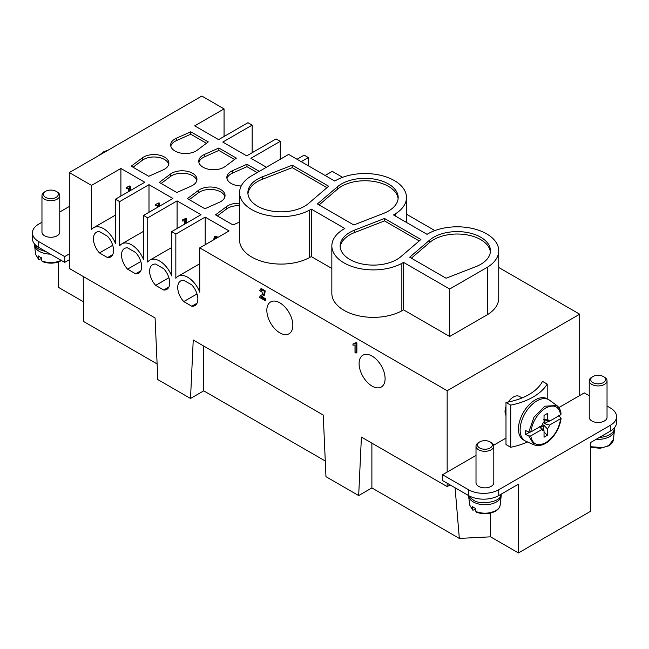 <?xml version="1.0" encoding="UTF-8"?>
<svg xmlns="http://www.w3.org/2000/svg" width="649" height="649" viewBox="0 0 649 649"><rect width="100%" height="100%" fill="white"/><g stroke="black" fill="none" stroke-linecap="round" stroke-linejoin="round"><path stroke-width="0.97" d="M447.161 483.205L447.161 486.596L450.098 484.9M505.993 406.485A11.86 6.847 120 0 0 505.036 411.539A11.86 6.847 120 0 0 505.993 415.49M522.015 397.967L519.354 396.425A11.86 6.847 120 0 0 508.297 401.991M498.74 267.477L579.687 314.205L447.161 390.714L447.161 472.074L476.009 455.42M493.654 445.23L505.993 438.107M558.846 407.588L584.295 392.896L589.235 395.752M579.687 314.205L579.687 395.566M589.235 380.793L589.235 417.356A8.899 5.135 0 0 0 600.439 422.312A8.899 5.135 0 0 0 607.034 417.356L607.034 380.793A8.899 5.135 180 0 1 600.439 385.749A8.899 5.135 180 0 1 589.235 380.793A8.899 5.135 180 0 1 589.543 379.462A8.899 5.135 180 0 1 591.847 377.158L592.894 376.558A7.415 4.283 0 0 0 590.971 378.472A7.415 4.283 0 0 0 600.057 383.713A7.415 4.283 0 0 0 603.375 376.558A7.415 4.283 0 0 0 592.894 376.558M447.161 472.074L442.553 474.735L468.554 489.744A21.352 12.323 180 0 0 498.748 489.744L610.295 425.338A21.352 12.323 -0 0 0 616.55 416.626A21.352 12.323 -0 0 0 610.295 407.913L607.034 406.023M490.149 441.928L491.196 442.529A8.899 5.135 180 0 1 493.8 446.163L493.8 482.726A8.899 5.135 180 0 1 493.5 484.057A8.899 5.135 180 0 1 478.613 486.352A8.899 5.135 180 0 1 476.009 482.726L476.009 446.163A8.899 5.135 180 0 1 478.613 442.529L479.668 441.928A7.415 4.283 0 0 0 479.668 447.98A7.415 4.283 0 0 0 492.064 446.058A7.415 4.283 0 0 0 490.149 441.928A7.415 4.283 0 0 0 482.986 440.817A7.415 4.283 0 0 0 479.668 441.928M177.096 228.497L177.096 200.898L147.737 217.845L143.543 215.427L172.902 198.48L148.994 184.673L119.643 201.628L115.449 199.202L144.8 182.255L120.901 168.456L91.541 185.403L69.313 172.569L69.313 253.921L64.705 256.582L64.705 262.399L38.705 247.383A21.352 12.323 180 0 1 32.45 238.67L32.45 232.861A21.352 12.323 0 0 0 38.705 241.574L64.705 256.582M69.313 172.569L201.839 96.06L224.059 108.894L224.059 136.493M32.45 232.861A21.352 12.323 0 0 1 38.705 224.14L41.966 222.258M59.765 211.988L69.313 206.471M41.966 195.568L41.966 232.131A8.899 5.135 0 0 0 44.578 235.765A8.899 5.135 0 0 0 59.457 233.462A8.899 5.135 0 0 0 59.765 232.131L59.765 195.568A8.899 5.135 180 0 1 59.457 196.898A8.899 5.135 180 0 1 44.578 199.202A8.899 5.135 180 0 1 41.966 195.568A8.899 5.135 180 0 1 44.578 191.942L45.625 191.333A7.415 4.283 0 0 0 45.625 197.385A7.415 4.283 0 0 0 58.029 195.471A7.415 4.283 0 0 0 56.106 191.333A7.415 4.283 0 0 0 48.943 190.23A7.415 4.283 0 0 0 45.625 191.333M64.705 262.399L69.313 259.73L69.313 268.451L155.079 317.961L157.804 379.584L190.514 398.47L193.24 339.995L323.243 415.052L325.968 476.674L358.678 495.56L361.404 437.085L447.161 486.596M442.553 474.735L442.553 480.544L468.554 495.56A21.352 12.323 0 0 0 498.748 495.56L518.454 484.178L518.454 552.94L490.571 536.837L459.33 538.419L371.885 487.934L358.678 495.56M616.55 416.626L616.55 422.434A21.352 12.323 180 0 1 610.295 431.155L590.59 442.529L590.59 511.298L518.454 552.94M83.421 301.769L58.41 287.337L58.41 261.969M168.918 287.012L163.71 290.022L155.671 285.373L168.918 277.723M163.71 290.022A14.237 8.218 -120 0 0 166.809 289.373A14.237 8.218 -120 0 0 163.71 268.71L155.671 264.07A14.237 8.218 -120 0 0 152.572 264.719A14.237 8.218 -120 0 0 155.671 285.373M112.723 254.57L107.515 257.58A14.237 8.218 -120 0 0 110.614 256.931A14.237 8.218 -120 0 0 107.515 236.268L99.475 231.628A14.237 8.218 -120 0 0 96.377 232.277A14.237 8.218 -120 0 0 99.475 252.932L112.723 245.281M140.817 270.795L135.617 273.797A14.237 8.218 -120 0 0 138.708 273.148A14.237 8.218 -120 0 0 135.617 252.493L127.569 247.845A14.237 8.218 -120 0 0 124.478 248.494A14.237 8.218 -120 0 0 127.569 269.157L140.817 261.506M197.012 303.237L191.812 306.239A14.237 8.218 -120 0 0 194.903 305.59A14.237 8.218 -120 0 0 191.812 284.935L183.764 280.287A14.237 8.218 -120 0 0 180.673 280.936A14.237 8.218 -120 0 0 183.764 301.598L197.012 293.948M206.463 143.283L190.774 134.221L190.774 131.804L208.288 141.912L197.223 150.195A14.83 8.559 180 0 1 180.698 153.075A14.83 8.559 180 0 1 170.655 144.97A14.83 8.559 180 0 1 176.431 138.188L190.774 131.804M190.774 134.221L176.431 140.614A14.83 8.559 0 0 0 170.801 146.179M257.191 172.569L246.969 166.671L246.969 164.246L259.292 171.36M241.233 185.971A14.83 8.559 180 0 1 226.85 177.412A14.83 8.559 180 0 1 232.618 170.63L246.969 164.246M246.969 166.671L232.618 173.056A14.83 8.559 0 0 0 226.996 178.621M131.228 166.185L148.735 176.293L163.086 169.908A14.83 8.559 0 0 0 168.854 163.126A14.83 8.559 0 0 0 158.81 155.022A14.83 8.559 0 0 0 142.285 157.902L131.228 166.185M168.708 164.335A14.83 8.559 0 0 0 157.804 157.269A14.83 8.559 0 0 0 142.285 160.319L133.053 167.239M159.321 182.401L176.836 192.518L191.179 186.125A14.83 8.559 0 0 0 196.955 179.351A14.83 8.559 0 0 0 186.912 171.247A14.83 8.559 0 0 0 170.387 174.119L159.321 182.401M196.801 180.56A14.83 8.559 0 0 0 185.898 173.494A14.83 8.559 0 0 0 170.387 176.544L161.147 183.456M340.214 247.139A33.213 19.178 180 0 1 354.808 232.447L384.516 220.903L384.516 218.478L354.808 230.022A33.213 19.178 0 0 0 340.141 245.93A33.213 19.178 0 0 0 363.659 264.273A33.213 19.178 0 0 0 400.912 256.639L420.901 239.489L384.516 218.478M384.516 220.903L419.213 240.933M409.681 257.215L446.066 278.226L475.774 266.682A33.213 19.178 0 0 0 490.441 250.774A33.213 19.178 0 0 0 466.923 232.431A33.213 19.178 0 0 0 429.679 240.065L409.681 257.215M411.369 258.188L429.679 242.491A33.213 19.178 180 0 1 465.917 234.687A33.213 19.178 180 0 1 490.376 251.982M372.096 356.098A18.383 10.611 60 0 1 384.111 372.299A18.383 10.611 60 0 1 381.288 387.031A18.383 10.611 60 0 1 362.905 376.412A18.383 10.611 60 0 1 362.905 355.181A18.383 10.611 60 0 1 372.096 356.098M266.414 167.239L250.903 158.283L280.254 141.336L276.06 138.918L246.709 155.865L222.802 142.066L252.161 125.119L247.967 122.693L218.608 139.64L194.708 125.841L224.059 108.894M69.313 259.73L69.313 253.921M447.161 390.714L199.738 247.869L199.738 292.115A19.567 11.301 60 0 0 178.004 276.32A19.567 11.301 60 0 0 175.838 278.307L175.838 234.07L171.644 231.644L171.644 275.89A19.567 11.301 60 0 0 149.903 260.095A19.567 11.301 60 0 0 147.737 262.091L147.737 217.845M143.543 215.427L143.543 259.665A19.567 11.301 60 0 0 121.809 243.87A19.567 11.301 60 0 0 119.643 245.866L119.643 201.628M115.449 199.202L115.449 243.448A19.567 11.301 60 0 0 93.707 227.653A19.567 11.301 60 0 0 91.541 229.649L91.541 185.403M260.711 291.279L259.649 290.549L261.206 288.497L265.19 290.817L264.654 295.027L260.89 297.039L261.725 296.561L265.839 298.929L265.839 300.073L265.003 300.56L259.454 297.356L260.614 295.465L262.902 294.435L261.158 290.119L260.711 291.279L261.669 290.03M260.614 295.465L263.267 294.192M279.841 302.832A18.383 10.611 60 0 1 291.847 319.032A18.383 10.611 60 0 1 289.032 333.764A18.383 10.611 60 0 1 270.641 323.145A18.383 10.611 60 0 1 270.649 301.923A18.383 10.611 60 0 1 279.841 302.832M352.942 344.035L356.204 342.518L356.869 342.907L356.869 352.626L356.033 353.113L355.003 352.521L355.003 344.944L352.942 345.187L352.942 344.035L355.068 343.378M107.515 257.58L99.475 252.932M135.617 273.797L127.569 269.157M191.812 306.239L183.764 301.598M184.665 224.124L184.665 220.782L182.612 221.025L182.612 219.881L185.874 218.364L186.539 218.745L186.539 223.045M182.612 219.881L184.738 219.216M171.644 231.644L200.995 214.697L177.096 200.898M213.691 239.814L214.332 236.625L215.168 236.139L218.129 237.25M205.189 244.722L205.189 217.123L175.838 234.07M199.738 247.869L229.097 230.922L205.189 217.123M325.279 461.017L203.721 390.844L190.514 398.47M157.107 363.927L83.567 321.474L83.226 276.482M292.261 165.211L262.553 176.755A33.213 19.178 0 0 0 247.886 192.664A33.213 19.178 0 0 0 271.404 211.006A33.213 19.178 0 0 0 308.648 203.372L328.645 186.222L292.261 165.211L292.261 167.637L262.553 179.181A33.213 19.178 0 0 0 247.95 193.873M498.74 250.774L498.74 298.232A41.512 23.972 0 0 1 487.423 314.676L449.684 336.482L449.684 289.024L487.407 267.234A41.512 23.972 0 0 0 498.74 250.774A41.512 23.972 0 0 0 473.665 228.764A41.512 23.972 0 0 0 428.721 233.348L427.034 234.313L393.489 214.941L395.152 213.967A41.512 23.972 0 0 0 406.485 197.507A41.512 23.972 0 0 0 381.401 175.498A41.512 23.972 0 0 0 336.466 180.081L334.77 181.047L288.643 154.413L250.912 176.212A41.512 23.972 0 0 0 239.578 192.664A41.512 23.972 0 0 0 264.662 214.673A41.512 23.972 0 0 0 309.597 210.089L311.293 209.132L311.293 256.582L309.614 257.556L309.614 210.098M449.684 336.482L403.548 309.849L401.869 310.822A41.512 23.972 0 0 1 356.926 315.398A41.512 23.972 0 0 1 331.842 293.389L331.842 245.93A41.512 23.972 0 0 1 343.175 229.47L344.838 228.497L311.293 209.132M331.842 245.93A41.512 23.972 0 0 0 356.926 267.94A41.512 23.972 0 0 0 401.861 263.356L403.548 262.399L403.548 309.849M449.684 289.024L403.548 262.399M353.802 224.96L383.51 213.416A33.213 19.178 0 0 0 398.178 197.507A33.213 19.178 0 0 0 374.66 179.165A33.213 19.178 0 0 0 337.415 186.798L317.418 203.948L353.802 224.96M401.861 310.814L401.861 263.356L401.869 310.822M239.578 192.664L239.578 240.122A41.512 23.972 0 0 0 264.662 262.131A41.512 23.972 0 0 0 309.597 257.548L309.597 210.089M325.133 175.473L332.256 171.36L342.583 177.323M406.485 214.211L434.846 230.59M301.225 161.674L308.356 157.561L308.356 165.787M297.031 159.256L304.162 155.135L308.356 157.561M331.842 268.451L311.293 256.582M225.317 166.42A14.83 8.559 180 0 1 208.8 169.292A14.83 8.559 180 0 1 198.748 161.187A14.83 8.559 180 0 1 204.524 154.413L218.867 148.021L236.382 158.137L225.317 166.42M239.578 203.267A14.83 8.559 0 0 0 226.582 206.569L215.517 214.851L233.032 224.96L239.578 222.039M219.281 202.35A14.83 8.559 0 0 0 225.049 195.568A14.83 8.559 0 0 0 215.006 187.472A14.83 8.559 0 0 0 198.48 190.344L187.415 198.626L204.93 208.735L219.281 202.35M128.502 191.666L128.502 188.356L126.441 188.599L126.441 187.447L129.703 185.939L130.368 186.32L130.368 190.587M126.441 187.447L128.567 186.79M120.901 196.055L120.901 168.456M157.804 207.193L157.804 205.271L155.744 205.514L155.744 204.362L159.005 202.853L159.67 203.234L159.67 206.114M155.744 204.362L157.869 203.705M148.994 212.28L148.994 184.673M252.161 125.119L252.161 152.718M280.254 141.336L280.254 159.256M490.571 536.837L490.571 513.108M455.087 487.78L459.33 538.419M189.248 199.681L198.48 192.761A14.83 8.559 180 0 1 214 189.711A14.83 8.559 180 0 1 224.903 196.785M217.342 215.906L226.582 208.986A14.83 8.559 180 0 1 239.578 205.684M198.902 162.404A14.83 8.559 180 0 1 204.524 156.831L218.867 150.446L218.867 148.021M218.867 150.446L234.557 159.5M487.423 314.692L487.423 267.234M395.16 215.906L395.16 213.975M326.958 187.666L292.261 167.637M398.113 198.716A33.213 19.178 0 0 0 373.654 181.42A33.213 19.178 0 0 0 337.415 189.224L319.105 204.93M371.885 487.934L371.885 443.137M203.721 390.844L203.721 346.047M216.636 238.118L215.111 237.842L214.608 239.286M214.332 236.625L217.293 237.737M215.663 237.68L215.444 238.8M185.03 218.851L185.695 219.232L186.539 218.745M185.695 219.232L185.695 223.532M158.169 203.332L158.827 203.721L159.67 203.234M158.827 203.721L158.827 206.601M128.867 186.417L129.532 186.807L130.368 186.32M129.532 186.807L129.532 191.074M260.89 297.039L265.003 299.416L265.839 298.929M265.003 299.416L265.003 300.56M260.363 288.983L264.346 291.304L263.81 295.514M355.368 343.005L356.033 343.386L356.869 342.907M356.033 343.386L356.033 353.113M56.106 191.333L57.153 191.942A8.899 5.135 180 0 1 59.765 195.568M41.617 258.294L39.532 259.495L38.469 259.016L38.713 259.535L35.557 254.335L38.469 259.008L38.226 255.893L39.776 256.939A15.69 9.054 -0 0 0 41.577 257.831L41.828 260.939L42.883 261.433M34.559 244.008L34.559 244.722A16.306 9.419 0 0 0 34.584 245.306A16.306 9.419 0 0 0 39.329 251.382A16.306 9.419 0 0 0 50.395 254.132M46.428 251.844L39.329 249.443A16.306 9.419 180 0 1 34.746 244.235M604.422 377.158L603.375 376.558L604.422 377.158A8.899 5.135 180 0 1 607.034 380.793M596.196 439.292A16.306 9.419 0 0 0 602.353 439.04A16.306 9.419 0 0 0 614.416 430.522A16.306 9.419 0 0 0 614.441 429.946L614.441 428.007A16.306 9.419 180 0 1 602.353 437.101L599.498 437.385M493.8 446.163A8.899 5.135 180 0 1 493.5 447.494A8.899 5.135 180 0 1 478.613 449.798A8.899 5.135 180 0 1 476.009 446.163M475.66 508.889L473.575 510.09L472.513 509.603L472.261 506.488L473.811 507.526A15.69 9.054 -0 0 0 475.62 508.427L475.871 511.534L476.926 512.029M468.602 495.585A16.306 9.419 0 0 0 468.627 495.893A16.306 9.419 0 0 0 473.372 501.969A16.306 9.419 0 0 0 500.663 497.751A16.306 9.419 0 0 0 501.182 495.893A16.306 9.419 0 0 0 501.215 495.317L501.215 494.132M501.158 494.165L500.663 495.812C499.738 502.18 479.684 505.279 473.372 500.038A16.306 9.419 180 0 1 469.203 495.917M472.756 510.122L469.6 504.922L468.627 495.893M529.503 432.283L525.69 434.481L525.69 430.603L528.757 432.088L530.768 432.039L541.874 425.622A5.93 3.423 -60 0 1 544.04 421.874L544.04 415.417L547.391 413.478L547.391 419.935L543.619 419.368M543.619 425.022L547.391 428.811L547.391 435.268L544.04 437.207L544.04 430.749L540.26 426.961A4.194 2.426 120 0 0 543.619 425.022L543.619 430.336M547.391 435.268L544.04 432.072M547.391 419.935A5.93 3.423 -60 0 1 547.918 419.952A5.93 3.423 -60 0 1 549.557 421.185L560.663 414.776L560.76 413.616M558.189 415.717L560.76 417.485L560.663 418.646L549.557 425.063L544.389 423.683A4.194 2.426 120 0 0 544.909 421.452A4.194 2.426 120 0 0 544.389 419.814L549.557 421.185M549.557 425.063A5.93 3.423 -60 0 1 547.391 428.811M544.04 430.749A5.93 3.423 -60 0 1 542.15 429.946A5.93 3.423 -60 0 1 541.874 429.5L530.768 435.909L528.757 435.966L525.69 434.481M539.489 426.515L541.874 429.5M548.989 421.031L544.389 423.683M560.76 417.485L560.663 418.646C559.008 429.062 554.027 437.085 545.712 442.715C537.404 446.682 532.423 444.411 530.768 435.909M561.101 418.11C559.706 431.82 546.669 449.157 534.111 444.865L525.804 441.182A23.721 13.694 -60 0 1 525.049 440.801A23.721 13.694 -60 0 1 520.133 429.938A23.721 13.694 -60 0 1 530.484 406.071A23.721 13.694 -60 0 1 548.77 399.711A23.721 13.694 -60 0 1 549.484 400.173L556.818 405.528L544.754 406.209L533.989 417.202L528.757 432.088M548.77 399.711L547.091 398.746A23.721 13.694 120 0 0 523.37 412.44A23.721 13.694 120 0 0 523.37 439.835L525.049 440.801M547.204 398.811L547.204 384.07A59.31 34.243 180 0 1 510.714 405.138L510.714 447.266A59.31 34.243 0 0 0 527.58 441.969M547.204 384.07L542.483 381.344A53.38 30.819 180 0 1 505.993 402.412L510.714 405.138M505.993 402.412L505.993 444.541L510.714 447.266M38.705 241.574L38.705 247.383M468.554 489.744L468.554 495.56M610.295 425.338L610.295 431.155M498.748 489.744L498.748 495.56M176.431 140.614L176.431 138.188M232.618 173.056L232.618 170.63M142.285 157.902L142.285 160.319M170.387 174.119L170.387 176.544M354.808 232.447L354.808 230.022M429.679 242.491L429.679 240.065M198.48 190.344L198.48 192.761M226.582 206.569L226.582 208.986M204.524 156.831L204.524 154.413M262.553 179.181L262.553 176.755M337.415 189.224L337.415 186.798M41.828 260.939C48.829 263.421 55.457 263.121 61.712 260.046M590.59 446.715L602.102 447.559A15.341 8.859 0 0 0 608.981 445.271L613.443 439.551L614.416 430.522M475.871 511.534C482.872 514.008 489.5 513.716 495.755 510.641A15.341 8.859 0 0 0 499.722 506.666L500.225 504.865M108.034 150.219L104.246 151.882L100.457 154.592M560.663 414.776C559.008 406.274 554.027 404.002 545.712 407.97C537.404 413.6 532.423 421.623 530.768 432.039M534.111 444.865L528.757 435.966M115.449 215.103L93.707 227.653M143.543 231.32L121.809 243.87M171.644 247.545L149.903 260.095M199.738 263.77L178.004 276.32M406.485 222.445L406.485 197.507M61.517 260.557L61.412 260.622C55.384 263.648 48.991 263.956 42.226 261.555M35.557 254.335L34.584 245.306M613.443 439.551C613.143 442.034 611.553 444.135 608.681 445.847L600.009 448.321L590.59 447.185M501.182 495.893L500.217 504.922C499.917 507.404 498.327 509.506 495.447 511.217C489.427 514.243 483.034 514.552 476.269 512.15M472.723 510.098L469.6 504.922M98.599 155.663L103.629 151.834L108.643 149.862M561.101 414.086C560.704 410.249 559.276 407.394 556.818 405.528"/></g></svg>
